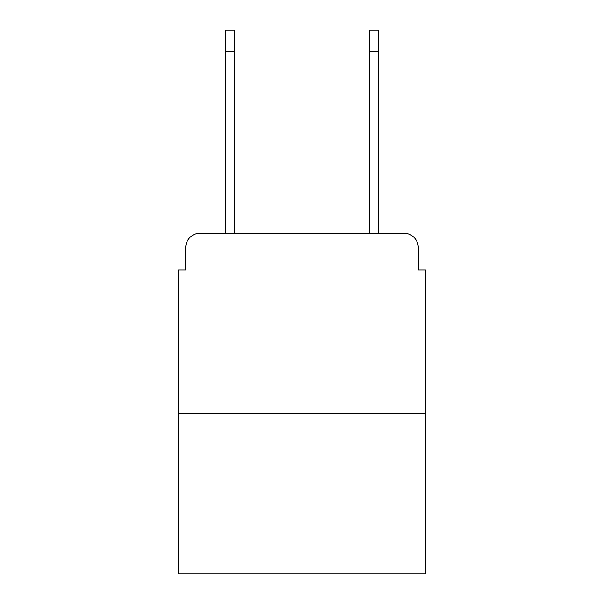 <?xml version="1.0" encoding="UTF-8"?>
<svg xmlns="http://www.w3.org/2000/svg" width="604" height="604" viewBox="0 0 604 604"><rect width="100%" height="100%" fill="white"/><g stroke="black" fill="none" stroke-linecap="round" stroke-linejoin="round"><path stroke-width="0.91" d="M185.722 247.64L185.722 269.958L185.722 247.64A14.398 14.398 0 0 1 200.12 233.242L225.322 233.242L225.322 30.2L234.677 30.2L234.677 233.242L245.843 233.242M425.48 413.242L178.52 413.242L178.52 573.8L425.48 573.8L425.48 269.958L418.278 269.958L418.278 247.64A14.398 14.398 0 0 0 403.88 233.242L200.12 233.242M178.52 413.242L178.52 269.958L185.722 269.958M358.157 233.242L369.323 233.242L369.323 30.2L378.678 30.2L378.678 51.801L369.323 51.801M378.678 51.801L378.678 233.242L403.88 233.242M418.278 269.958L418.278 247.64M225.322 51.801L234.677 51.801"/></g></svg>
